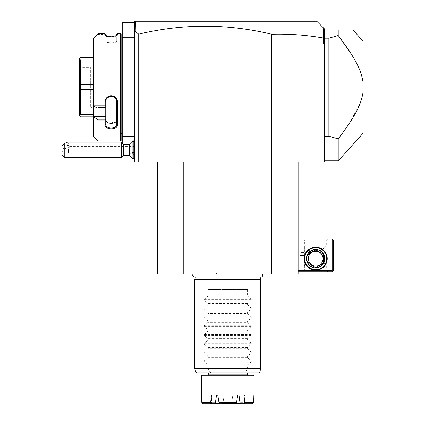 <?xml version="1.0" encoding="UTF-8"?>
<svg xmlns="http://www.w3.org/2000/svg" width="425" height="425" viewBox="0 0 425 425"><rect width="100%" height="100%" fill="white"/><g stroke="black" fill="none" stroke-linecap="round" stroke-linejoin="round"><path stroke-width="0.32" stroke-dasharray="2.12 1.59" d="M138.725 161.941L183.791 161.941L157.409 161.941L157.409 274.051L298.1 274.051L298.1 161.941L324.482 161.941L324.482 38.181L328.876 38.181L338.21 35.514L338.21 30.042C358.286 30.042 358.286 30.042 338.21 30.042L324.482 30.042L324.482 28.942L316.784 21.25L135.432 21.25L134.332 22.35L134.332 161.941L138.725 161.941L138.725 34.149C183.063 23.556 227.396 23.582 271.724 34.239L271.724 274.051M262.453 274.051L193.062 274.051L262.453 274.051M184.163 274.051L216.394 274.051L184.163 274.051M183.791 274.051L183.791 161.941L157.409 161.941M134.332 32.141L135.235 31.519L138.725 34.149M134.332 21.25L134.332 37.735L134.332 22.35L135.432 21.25L134.332 21.25M134.332 149.85L132.132 149.85L132.132 152.596L132.132 147.103L132.132 149.85L134.332 149.85L134.332 152.049L134.332 37.735L134.332 152.596L134.332 149.85L122.241 149.85L122.241 142.991M134.332 145.207L134.332 159.131L134.332 145.207M135.432 21.25L134.332 22.35L122.241 22.35L122.241 149.85M324.482 41.719L323.42 43.233L323.42 38.011L324.482 38.59M324.482 43.233L323.42 43.233M271.724 34.239C289.074 33.772 306.308 35.031 323.42 38.011M135.235 21.441L135.235 31.519M323.478 37.963L323.478 27.938M324.482 38.181L324.482 30.345M328.876 38.181L328.876 136.218L324.482 136.218M338.21 160.841L338.21 138.885L328.876 136.218M339.235 137.535L341.445 134.582M342.136 133.647L345.472 129.014M346.667 127.309L348.691 124.334M349.106 123.712L359.959 103.769M360.682 101.83L361.452 99.461M361.489 99.338L362.026 97.394M362.212 96.645L362.849 93.436M362.764 80.453L362.95 133.36M362.711 80.15L362.53 79.209M362.334 78.285L362.031 77.01M362.02 76.962L361.675 75.692M361.654 75.618L361.154 73.971M361.085 73.769L360.533 72.149M360.246 71.368L359.561 69.631M359.226 68.834L358.328 66.794M358.312 66.757L357.069 64.186M356.4 62.879L351.05 53.683M339.368 37.039L338.21 35.514M362.95 81.632L362.95 41.034M298.1 270.757L298.1 238.882L298.1 270.757L332.175 270.757L332.175 239.976L298.1 239.976M332.175 270.757L332.722 271.304L332.175 271.851L298.1 271.851M303.599 271.851L327.776 271.851L303.599 271.851L304.698 270.757L326.682 270.757L304.698 270.757L304.698 265.806L307.376 262.932L306.345 258.666A9.345 9.345 0 0 1 315.69 249.321A9.345 9.345 0 0 1 325.029 258.666L323.999 262.932C318.458 269.806 312.917 269.806 307.376 262.932L304.698 265.806L303.046 264.159L303.046 246.574L304.146 246.574L304.146 264.159L304.146 246.574M332.722 271.304L333.274 270.757L333.274 239.976L332.175 238.882L298.1 238.882M303.599 238.882L327.776 238.882L303.599 238.882L304.698 239.976L304.698 265.806L304.698 244.922L310.207 251.095C313.862 248.699 317.512 248.699 321.167 251.095C323.855 253.374 325.146 255.898 325.029 258.666A9.345 9.345 0 0 1 315.69 268.005A9.345 9.345 0 0 1 306.345 258.666C306.228 255.898 307.519 253.374 310.207 251.095C307.519 253.374 306.228 255.898 306.345 258.666A9.345 9.345 0 0 1 315.69 249.321A9.345 9.345 0 0 1 325.029 258.666C325.146 255.898 323.855 253.374 321.167 251.095L326.682 244.922L321.167 251.095C317.512 248.699 313.862 248.699 310.207 251.095L304.698 244.922L303.046 246.574L303.046 264.159L304.146 264.159M332.722 239.429L332.175 239.976M304.146 258.666A11.539 11.539 0 0 0 315.69 270.204A11.539 11.539 0 0 0 327.229 258.666A11.539 11.539 0 0 0 315.69 247.122A11.539 11.539 0 0 0 304.146 258.666M333.274 244.922L333.274 265.806L333.274 244.922L326.682 244.922L326.682 239.976L304.698 239.976L326.682 239.976L327.776 238.882M333.274 265.806L326.682 265.806L323.999 262.932L326.682 265.806L326.682 270.757L327.776 271.851M324.482 258.666A8.792 8.792 0 0 0 315.69 249.868A8.792 8.792 0 0 0 306.892 258.666A8.792 8.792 0 0 0 315.69 267.458A8.792 8.792 0 0 0 324.482 258.666A8.792 8.792 0 0 1 315.69 267.458A8.792 8.792 0 0 1 306.892 258.666A8.792 8.792 0 0 1 315.69 249.868A8.792 8.792 0 0 1 324.482 258.666M307.376 262.932C312.917 269.806 318.458 269.806 323.999 262.932L325.029 258.666A9.345 9.345 0 0 1 315.69 268.005A9.345 9.345 0 0 1 306.345 258.666L307.376 262.932M304.146 252.62L304.146 258.113L304.146 252.62L299.752 252.62L299.752 255.367L299.752 252.62L304.146 252.62M304.146 255.367L299.752 255.367L299.752 258.113L299.752 255.367L304.146 255.367M304.146 258.113L299.752 258.113L304.146 258.113M304.698 258.666A10.992 10.992 0 0 0 315.69 269.657A10.992 10.992 0 0 0 326.682 258.666A10.992 10.992 0 0 0 315.69 247.674A10.992 10.992 0 0 0 304.698 258.666A10.992 10.992 0 0 0 315.69 269.657A10.992 10.992 0 0 0 326.682 258.666A10.992 10.992 0 0 0 315.69 247.674A10.992 10.992 0 0 0 304.698 258.666A10.992 10.992 0 0 1 315.69 247.674A10.992 10.992 0 0 1 326.682 258.666A10.992 10.992 0 0 1 315.69 269.657A10.992 10.992 0 0 1 304.698 258.666M324.918 258.666A9.233 9.233 0 0 0 315.69 249.433A9.233 9.233 0 0 0 306.457 258.666A9.233 9.233 0 0 0 315.69 267.899A9.233 9.233 0 0 0 324.918 258.666M307.992 255.138L307.992 262.188L307.992 255.138A8.463 8.463 0 0 1 308.789 253.762L314.893 250.24L308.789 253.762A8.463 8.463 0 0 0 307.992 255.138L307.992 262.188A8.463 8.463 0 0 0 308.789 263.564L314.893 267.091A8.463 8.463 0 0 0 316.482 267.091L322.586 263.564A8.463 8.463 0 0 0 323.382 262.188L323.382 255.138A8.463 8.463 0 0 0 322.586 253.762L316.482 250.24A8.463 8.463 0 0 0 314.893 250.24A8.463 8.463 0 0 1 316.482 250.24L322.586 253.762A8.463 8.463 0 0 1 323.382 255.138L323.382 262.188A8.463 8.463 0 0 1 322.586 263.564L316.482 267.091A8.463 8.463 0 0 1 314.893 267.091L308.789 263.564A8.463 8.463 0 0 1 307.992 262.188A8.463 8.463 0 0 0 308.789 263.564L314.893 267.091A8.463 8.463 0 0 0 316.482 267.091L322.586 263.564A8.463 8.463 0 0 0 323.382 262.188L323.382 255.138A8.463 8.463 0 0 0 322.586 253.762L316.482 250.24A8.463 8.463 0 0 0 314.893 250.24L308.789 253.762A8.463 8.463 0 0 0 307.992 255.138M315.69 266.029A7.363 7.363 0 0 1 308.322 258.666A7.363 7.363 0 0 1 315.69 251.297A7.363 7.363 0 0 1 323.053 258.666A7.363 7.363 0 0 1 315.69 266.029M134.332 139.958L122.241 139.958M134.332 150.949L122.241 150.949M134.332 152.049L122.241 152.049L134.332 152.049M134.332 136.659L122.241 136.659M134.332 37.735L122.241 37.735M122.241 40.593L122.241 133.801L122.241 40.593M121.141 133.36L121.141 41.034L121.141 133.36M121.141 34L121.141 140.399M120.482 33.341L120.482 141.058M97.314 34.468L105.751 34.468L97.314 34.468L98.058 33.814L105.092 33.814L105.092 34.956L105.782 35.727M106.165 35.923L106.537 36.077M107.488 36.375L109.177 36.693M111.982 36.805L112.689 36.757M112.986 36.731L117.125 35.44L117.401 33.341M98.058 120.057L105.092 120.057L105.092 124.658C104.725 130.146 117.746 130.188 117.401 124.658L117.401 101.979C117.746 94.1 104.725 94.164 105.092 101.979L105.751 101.798L105.751 100.762L105.751 119.085L97.314 119.085L98.058 120.057L98.058 141.058M105.092 101.979L105.092 107.722L98.058 107.722L97.314 108.04L93.659 106.202L93.659 38.149L93.659 39.934L105.751 39.934L105.751 35.599L105.751 41.209L105.751 39.934L93.659 39.934L93.659 38.149M98.058 33.814L98.058 107.722M105.751 34.393L105.751 35.594C105.389 37.612 117.109 37.607 116.742 35.594C117.109 37.607 105.389 37.612 105.751 35.594L105.092 34.956M116.742 39.934L116.742 41.209L116.742 39.934L105.751 39.934L105.751 41.209L105.751 35.594M116.514 35.987L117.125 35.44L116.514 35.987M116.742 34L116.742 41.209C117.103 43.18 105.4 43.18 105.751 41.209C105.395 43.18 117.098 43.18 116.742 41.209L116.742 35.594M105.751 39.934L105.751 34.468M105.751 116.349L93.659 116.349L93.659 136.659M93.659 116.349L93.659 106.202M93.659 57.524L93.659 84.809L93.659 57.524L80.474 57.524L79.374 58.618L79.374 115.775L80.474 116.875L93.659 116.875L93.659 89.59L93.659 116.875M93.659 84.809L93.659 89.59L93.659 84.809L80.474 84.809L79.374 87.157M105.751 119.085L105.751 105.31L105.751 108.04L97.314 108.04M105.751 108.04L105.751 105.31L93.659 105.31L105.751 105.31L105.751 108.04L105.092 107.722M105.751 100.762C105.395 93.867 117.098 93.867 116.742 100.762C117.103 93.872 105.4 93.867 105.751 100.762L105.751 124.201C105.358 129.057 117.103 129.11 116.742 124.201L116.742 101.798C117.103 94.865 105.358 94.945 105.751 101.798L105.751 108.008M105.751 119.197L105.092 120.057M105.092 124.658L105.751 124.201M117.401 124.658L116.742 124.201L116.694 120.147M117.401 101.979L116.742 101.798L116.742 100.762L116.742 119.627L116.742 101.798M116.657 120.333L110.76 123.388M110.75 123.388L108.954 123.08M108.736 123.011L107.838 122.634M107.626 122.512L106.903 121.996M106.728 121.832L105.83 120.302M105.804 120.174L105.751 119.627M93.659 59.914L80.474 59.914L79.374 58.661M79.374 115.733L80.474 114.484L93.659 114.484M93.659 89.59L80.474 89.59L80.474 114.484M80.474 89.59L79.374 87.242M80.474 59.914L80.474 84.809M79.374 108.083L79.374 66.316L79.374 108.083L80.474 106.983L80.474 67.416L80.474 106.983L90.366 106.983L93.659 108.885L93.659 65.508L93.659 108.885M79.374 66.316L80.474 67.416L90.366 67.416L90.366 106.983L90.366 67.416L93.659 65.508M122.193 41.034L122.193 133.36M129.529 144.351L129.529 152.596A9.892 4.946 180 0 0 134.332 154.488M134.332 146.529L133.232 145.791L132.132 146.572L132.132 153.127L133.232 153.908L134.332 153.17L68.643 153.149L68.643 149.366L69.955 146.992L66.959 144.128A2.747 0.972 -49.1 0 1 67.102 144.521A2.747 0.972 -49.1 0 1 65.535 147.231A2.747 0.972 -49.1 0 1 63.357 148.282A2.747 0.972 -49.1 0 1 63.213 147.889A2.747 0.972 -49.1 0 1 64.786 145.18A2.747 0.972 -49.1 0 1 66.959 144.128M129.529 155.343L129.529 152.596M123.601 155.343L123.601 144.351M121.401 142.157L121.401 157.542M64.249 157.542L64.249 150.471L62.05 151.592L62.05 155.343M62.05 146.205L62.05 151.592M67.612 142.157L68.489 144.102L64.249 150.471M68.213 150.87L68.165 152.347L68.643 153.149L68.643 146.784L68.213 150.87A2.747 0.972 130.9 0 0 67.878 151.927A2.747 0.972 -49.1 0 0 68.021 152.32A2.747 0.972 -49.1 0 0 68.213 152.405L68.643 149.366M68.643 146.784L69.833 146.62M133.232 153.908L133.232 158.642M133.232 141.058L133.232 145.791M132.132 153.127L132.132 158.642M132.132 141.058L132.132 146.572M132.132 147.103L134.332 147.103L132.132 147.103M132.132 152.596L134.332 152.596L132.132 152.596M194.692 277.084A1.955 1.955 0 0 0 195.42 276.946L260.095 276.946A1.955 1.955 0 0 0 260.817 277.084L194.692 277.084M260.132 277.084L195.383 277.084M194.783 279.326L260.732 279.326M207.974 289.441L247.541 289.441L207.974 289.441L207.974 296.034L204.234 299.306L204.234 300.236L207.974 303.514L207.974 304.826L204.234 308.098L204.234 309.033L207.974 312.306L207.974 313.618L204.234 316.891L204.234 317.826L207.974 321.098L207.974 322.41L204.234 325.683L204.234 326.618L207.974 329.89L207.974 331.203L204.234 334.475L204.234 335.41L207.974 338.683L207.974 339.995L204.234 343.272L204.234 344.202L207.974 347.475L207.974 348.792L204.234 352.065L204.234 352.994L207.974 356.272L207.974 357.584L204.234 360.857L204.234 361.792L207.974 365.064L247.541 365.064L247.541 368.576L245.9 372.162L243.95 372.975L211.565 372.975L209.615 372.162L207.974 368.576L201.078 368.581M247.541 368.576L260.732 368.576M211.565 372.975L243.95 372.975M207.974 365.064L207.974 368.576M247.541 365.064L251.281 361.792L251.281 360.857L247.541 357.584L207.974 357.584M204.234 352.994L251.281 352.994L247.541 356.272L247.541 357.584M251.281 352.994L251.281 352.065L247.541 348.792L207.974 348.792M204.234 344.202L251.281 344.202L247.541 347.475L247.541 348.792M251.281 344.202L251.281 343.272L247.541 339.995L207.974 339.995M204.234 335.41L251.281 335.41L247.541 338.683L247.541 339.995M251.281 335.41L251.281 334.475L247.541 331.203L207.974 331.203M204.234 326.618L251.281 326.618L247.541 329.89L247.541 331.203M251.281 326.618L251.281 325.683L247.541 322.41L207.974 322.41M204.234 317.826L251.281 317.826L247.541 321.098L247.541 322.41M251.281 317.826L251.281 316.891L247.541 313.618L207.974 313.618M204.234 309.033L251.281 309.033L247.541 312.306L247.541 313.618M251.281 309.033L251.281 308.098L247.541 304.826L207.974 304.826M204.234 300.236L251.281 300.236L247.541 303.514L247.541 304.826M251.281 300.236L251.281 299.306L247.541 296.034L207.974 296.034M247.541 289.441L247.541 296.034M247.541 356.272L207.974 356.272M247.541 347.475L207.974 347.475M247.541 338.683L207.974 338.683M247.541 329.89L207.974 329.89M247.541 321.098L207.974 321.098M247.541 312.306L207.974 312.306M247.541 303.514L207.974 303.514M248.312 375.174L207.203 375.174L248.312 375.174M253.475 375.174L202.034 375.174M254.134 375.833L201.376 375.833M253.21 403.102L243.982 403.102L244.125 403.75L240.901 403.75L244.125 403.75L243.738 402.65L239.971 402.65L243.738 402.65L244.088 394.958L244.465 394.958L244.088 394.958L243.982 403.102L253.21 403.102L253.683 402.65L244.943 402.65L243.876 394.958L232.873 394.958L237.782 394.958L236.497 402.65L219.018 402.65L217.733 394.958L211.634 394.958L216.543 394.958L215.544 402.65L211.778 402.65L215.544 402.65L215.353 403.102L210.736 403.102L211.634 394.958L222.642 394.958L223.991 402.65L222.642 394.958L217.733 394.958M202.305 403.102L211.528 403.102L211.39 403.75L203.134 403.75L211.39 403.75L211.778 402.65L211.427 394.958L201.615 394.958L211.427 394.958L211.05 394.958L211.427 394.958L211.528 403.102L202.305 403.102L201.833 402.65L210.572 402.65M227.758 402.65L223.991 402.65L227.758 402.65M220.038 403.532L214.859 403.532M236.497 402.65L236.188 403.102L231.577 403.102L236.188 403.102L235.105 403.75L230.977 403.75L231.577 403.102L232.873 394.958L231.577 403.102L230.977 403.75L235.105 403.75L220.41 403.75L224.533 403.75L220.41 403.75L219.321 403.102L223.938 403.102L224.533 403.75L230.977 403.75L224.533 403.75L223.991 402.65L223.938 403.102L219.321 403.102L219.018 402.65M235.477 403.532L240.656 403.532M240.162 403.102L240.901 403.75L245.028 403.75L244.773 403.102L240.162 403.102L238.972 394.958L232.873 394.958L237.782 394.958M244.773 403.102L244.943 402.65M243.876 394.958L238.972 394.958L243.876 394.958M244.088 394.958L253.9 394.958L244.088 394.958M210.736 403.102L210.481 403.75L214.609 403.75L211.39 403.75L214.609 403.75L215.353 403.102M244.125 403.75L252.381 403.75L244.125 403.75M245.028 403.75L252.381 403.75M203.134 403.75L210.481 403.75M184.891 271.851L215.666 271.851L184.891 271.851L183.621 274.051M216.936 274.051L215.666 271.851M209.615 372.162L195.739 372.162M259.771 372.162L245.9 372.162M204.234 361.792L251.281 361.792M204.234 360.857L251.281 360.857M204.234 352.065L251.281 352.065M204.234 343.272L251.281 343.272M204.234 334.475L251.281 334.475M204.234 325.683L251.281 325.683M204.234 316.891L251.281 316.891M204.234 308.098L251.281 308.098M204.234 299.306L251.281 299.306M208.303 374.074L247.212 374.074M105.373 35.44L105.979 35.987L105.373 35.44M133.222 141.058A9.892 9.892 0 0 0 132.132 141.711M132.132 157.988A9.892 9.892 0 0 0 133.222 158.642M68.021 152.32L63.357 148.282M69.62 146.551L134.332 146.551M211.05 394.958L211.05 403.532M244.465 403.532L244.465 394.958"/><path stroke-width="0.64" d="M135.235 31.519L134.332 32.141L134.332 21.25L135.432 21.25L135.235 31.519L138.725 34.149C183.063 23.556 227.396 23.582 271.724 34.239C289.074 33.772 306.308 35.031 323.42 38.011L323.478 27.938L324.482 28.942L324.482 161.941L298.1 161.941L298.1 274.051L157.409 274.051L157.409 161.941M134.332 32.141L134.332 161.941L183.791 161.941L183.791 274.051M135.432 21.25L316.784 21.25L323.478 27.938M135.235 21.441L134.332 22.35L122.241 22.35L122.241 37.735L134.332 37.735M324.482 41.719L323.42 43.233L324.482 43.233M323.42 38.011L323.42 43.233M324.482 38.59L323.478 37.963M324.482 160.841L338.21 160.841L338.21 138.885L339.235 137.535M341.445 134.582L342.136 133.647M345.472 129.014L346.667 127.309M348.691 124.334L349.106 123.712M359.959 103.769L360.682 101.83M362.026 97.394L362.212 96.645M362.849 93.436L362.95 92.767C360.979 104.619 355.688 115.733 338.21 138.885L328.876 136.218L328.876 38.181L324.482 38.181M324.482 30.345L324.418 29.984L338.21 30.042L338.21 35.514C355.709 58.698 360.968 69.764 362.95 81.632L362.95 133.36L338.21 160.841M362.764 80.453L362.711 80.15M362.53 79.209L362.334 78.285M360.533 72.149L360.246 71.368M359.561 69.631L359.226 68.834M357.069 64.186L356.4 62.879M351.05 53.683L339.368 37.039M324.482 136.218L328.876 136.218M338.21 35.514L328.876 38.181M338.21 30.042C358.286 30.042 358.286 30.042 338.21 30.042M353.053 30.042L362.95 41.034L362.95 81.632M271.724 274.051L271.724 34.239M138.725 34.149L138.725 161.941M298.1 239.976L332.175 239.976L332.175 270.757L332.722 271.304L332.175 271.851L298.1 271.851M332.175 270.757L298.1 270.757M327.229 258.666A11.539 11.539 0 0 1 315.69 270.204A11.539 11.539 0 0 1 304.146 258.666A11.539 11.539 0 0 1 315.69 247.122A11.539 11.539 0 0 1 327.229 258.666M332.175 239.976L332.722 239.429L332.175 238.882L298.1 238.882M332.722 271.304L333.274 270.757L333.274 239.976L332.722 239.429M326.682 258.666A10.992 10.992 0 0 1 315.69 269.657A10.992 10.992 0 0 1 304.698 258.666A10.992 10.992 0 0 1 315.69 247.674A10.992 10.992 0 0 1 326.682 258.666M306.457 258.666A9.233 9.233 0 0 1 315.69 249.433A9.233 9.233 0 0 1 324.918 258.666A9.233 9.233 0 0 1 315.69 267.899A9.233 9.233 0 0 1 306.457 258.666M323.382 255.138L323.382 262.188A8.463 8.463 0 0 1 322.586 263.564L316.482 267.091A8.463 8.463 0 0 1 314.893 267.091L308.789 263.564A8.463 8.463 0 0 1 307.992 262.188L307.992 255.138A8.463 8.463 0 0 1 308.789 253.762L314.893 250.24A8.463 8.463 0 0 1 316.482 250.24L322.586 253.762A8.463 8.463 0 0 1 323.382 255.138M315.69 266.029A7.363 7.363 0 0 0 323.053 258.666A7.363 7.363 0 0 0 315.69 251.297A7.363 7.363 0 0 0 308.322 258.666A7.363 7.363 0 0 0 315.69 266.029M134.332 136.659L122.241 136.659L122.241 37.735M134.332 139.958L122.241 139.958L122.241 136.659M122.241 142.991L122.241 139.958M122.241 133.801A2.199 2.199 0 0 0 122.193 133.36L122.193 41.034A2.199 2.199 0 0 0 122.241 40.593M122.193 133.36L121.141 133.36M122.193 41.034L121.141 41.034M120.482 33.341L120.482 141.058L98.058 141.058L120.482 141.058L121.141 140.399L121.141 34L120.482 33.341L117.401 33.341L117.401 34.956L116.742 35.594L116.742 34L117.401 33.341M116.742 35.594L117.401 34.956L117.125 35.44L111.244 36.821L105.373 35.44L105.092 34.956L106.165 35.923M106.537 36.077L107.488 36.375M109.177 36.693L110.33 36.794M110.362 36.8L111.982 36.805M112.689 36.757L112.986 36.731M105.782 35.727L105.751 34.393L105.092 33.814L98.058 33.814L93.659 38.149L97.314 34.468M105.751 35.599L105.751 34.468M93.659 38.149L93.659 106.202L97.314 108.04L98.058 107.722L98.058 33.814M98.058 107.722L105.092 107.722L105.092 101.979C104.725 94.164 117.746 94.1 117.401 101.979L117.401 124.658C117.746 130.188 104.725 130.146 105.092 124.658L105.092 120.057L98.058 120.057L97.314 119.085L93.659 117.242L97.314 119.085L105.751 119.085L105.092 120.057M93.659 106.202L93.659 136.659L98.058 141.058L98.058 120.057M105.092 34.956L105.092 33.814L105.751 34.393M97.314 108.04L105.751 108.04L105.092 107.722M105.751 108.008L105.751 101.798C105.358 94.945 117.103 94.865 116.742 101.798L116.742 124.201C117.103 129.11 105.358 129.057 105.751 124.201L105.751 119.197M105.092 101.979L105.751 101.798L105.751 100.762M117.401 101.979L116.742 101.798M117.401 124.658L116.742 124.201L116.742 119.632C117.098 124.546 105.395 124.546 105.751 119.627L105.751 119.627M105.092 124.658L105.751 124.201M93.659 116.349L105.751 116.349L105.751 119.085M105.751 108.04L105.751 116.349M93.659 57.524L80.474 57.524L79.374 58.618L80.474 59.914L93.659 59.914M93.659 84.809L80.474 84.809L80.474 59.914M80.474 84.809L79.374 87.157L80.474 89.59L93.659 89.59M93.659 114.484L80.474 114.484L80.474 89.59M80.474 114.484L79.374 115.733L80.474 116.875L93.659 116.875M79.374 87.157L79.374 58.661M79.374 115.733L79.374 87.242M132.132 157.988A9.892 9.892 0 0 1 129.529 155.343L129.529 144.351L123.601 144.351L121.401 142.157L67.612 142.157L64.249 143.517L64.249 157.542L121.401 157.542L121.401 142.157M123.601 144.351L123.601 155.343L121.401 157.542M64.249 143.517L62.05 146.205L62.05 155.343L64.249 157.542M133.232 158.642L133.232 141.058L132.132 141.058L132.132 158.642L133.232 158.642L134.332 157.542M193.062 274.051A1.955 1.955 0 0 0 194.692 277.084L260.817 277.084A1.955 1.955 0 0 0 262.453 274.051M260.132 277.084L260.732 279.326L194.783 279.326L194.783 368.576L201.078 368.581M195.383 277.084L194.783 279.326M260.732 279.326L260.732 368.576L194.783 368.576L195.739 372.162L259.771 372.162L260.732 368.576M208.303 372.975L258.708 372.975L208.303 372.975L208.303 374.074A1.1 1.1 0 0 1 207.203 375.174M248.312 375.174A1.1 1.1 0 0 1 247.212 374.074L247.212 372.975M202.034 375.174L253.475 375.174L254.134 375.833L201.376 375.833L202.034 375.174M202.305 403.102L203.134 403.75L201.833 402.65L201.376 394.958L201.376 375.833M254.134 394.958L254.134 375.833M244.943 402.65L253.683 402.65L253.9 394.958L253.683 402.65L252.381 403.75L240.901 403.75L239.971 402.65L238.972 394.958L237.782 394.958L243.876 394.958L244.773 403.102L240.162 403.102M201.376 394.958L201.833 402.65L210.572 402.65L211.634 394.958L217.733 394.958L216.543 394.958L215.353 403.102L210.736 403.102L210.572 402.65M214.859 403.532L220.41 403.75L219.018 402.65L217.733 394.958M240.656 403.532L220.41 403.75M235.105 403.75L236.497 402.65L237.782 394.958M215.353 403.102L214.609 403.75L203.134 403.75M219.018 402.65L236.497 402.65M244.773 403.102L245.028 403.75M252.381 403.75L253.21 403.102M210.481 403.75L210.736 403.102M247.212 374.074L208.303 374.074M134.332 140.569A9.892 9.892 0 0 0 133.222 141.058M132.132 141.711A9.892 9.892 0 0 0 129.529 144.351M133.222 158.642A9.892 9.892 0 0 0 134.332 159.131M129.529 155.343L123.601 155.343M134.332 142.157L133.232 141.058M195.739 372.162L196.802 372.975M259.771 372.162L258.708 372.975"/></g></svg>
